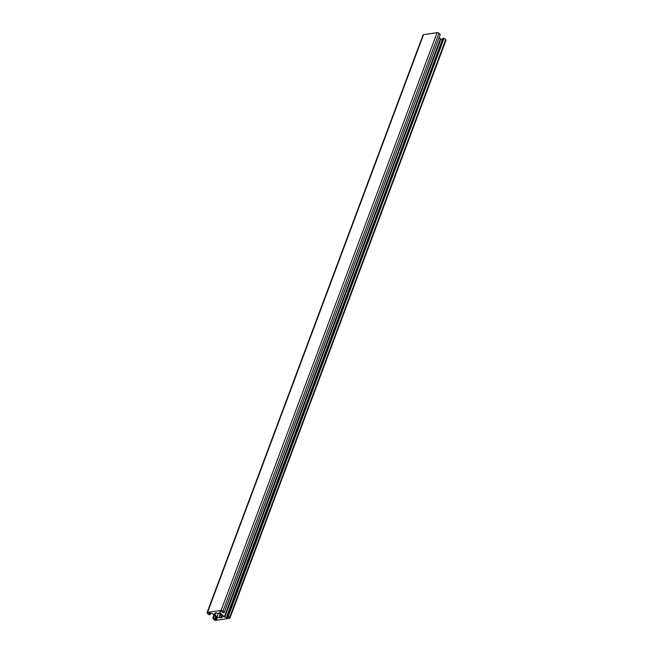 <?xml version="1.0" encoding="UTF-8"?>
<svg xmlns="http://www.w3.org/2000/svg" width="653" height="653" viewBox="0 0 653 653"><rect width="100%" height="100%" fill="white"/><g stroke="black" fill="none" stroke-linecap="round" stroke-linejoin="round"><path stroke-width="0.98" d="M217.898 613.224L217.816 613.436A1.053 0.506 20.5 0 1 217.833 613.322A1.053 0.506 20.5 0 1 218.192 613.102A1.053 0.506 20.5 0 1 219.335 613.371A1.053 0.506 20.5 0 1 219.816 614.057A1.053 0.506 20.5 0 1 219.792 614.098A3.518 1.698 20.5 0 1 221.751 615.934A1.053 0.506 20.5 0 1 222.779 616.848A1.053 0.506 20.5 0 1 221.53 616.93A3.518 1.698 20.5 0 1 221.236 617.134A1.053 0.506 20.5 0 1 221.547 617.705A1.053 0.506 20.5 0 1 220.73 617.909A1.053 0.506 20.5 0 1 219.686 617.363A3.518 1.698 20.5 0 1 219.098 617.289A1.053 0.506 20.5 0 1 219.081 617.403A1.053 0.506 20.5 0 1 217.914 617.509A1.053 0.506 20.5 0 1 217.106 616.661A1.053 0.506 20.5 0 1 217.123 616.628A3.518 1.698 20.5 0 1 215.172 614.791A1.053 0.506 20.5 0 1 214.143 613.869A1.053 0.506 20.5 0 1 214.502 613.649A1.053 0.506 20.5 0 1 215.384 613.796A3.518 1.698 20.5 0 1 215.686 613.591A1.053 0.506 20.5 0 1 215.376 613.02A1.053 0.506 20.5 0 1 215.735 612.8A1.053 0.506 20.5 0 1 217.229 613.363A3.518 1.698 20.5 0 1 217.816 613.436M215.604 613.64L215.172 614.791M215.98 612.792L215.686 613.591M210.486 613.061L208.723 613.298L210.054 614.742L209.319 614.848L207.295 613.404A1.412 0.677 20.5 0 1 207.025 612.751A1.412 0.677 20.5 0 1 207.499 612.457L221.081 610.424A1.412 0.677 20.5 0 1 222.967 611.061L224.183 612.661L223.457 612.775L221.294 611.314L220.028 611.616L219.971 612.8L224.763 617.142L228.011 617.624L226.893 616.008L227.628 615.901L229.685 617.379A1.412 0.677 20.5 0 1 229.954 618.024A1.412 0.677 20.5 0 1 229.472 618.318L215.89 620.35A1.412 0.677 20.5 0 1 214.004 619.713L212.764 618.089L215.678 619.468L216.951 619.166L217 617.975L212.658 613.893L210.486 613.061M210.658 613.118L210.054 614.742M207.025 612.751L423.046 34.976A1.412 0.677 20.5 0 1 423.528 34.682L437.11 32.65A1.412 0.677 20.5 0 1 438.987 33.287L440.293 34.503L224.273 612.285M440.163 34.846L224.183 612.661M439.077 37.915L442.301 39.874M227.628 615.901L443.648 38.119L442.922 38.233L226.893 616.008M443.648 38.119L443.983 38.437L227.962 616.212M443.983 38.437L228.379 616.154M444.399 38.372L445.705 39.596A1.412 0.677 20.5 0 1 445.975 40.249L229.954 618.024M213.898 615.053L212.764 618.089M214.404 615.534L213.49 617.983M218.445 613.094L217.123 616.628M220.208 614.326L219.098 617.289M220.698 614.661L219.686 617.363M221.718 615.852L221.236 617.134M221.889 615.975L221.53 616.93M209.042 613.143L208.862 613.624M423.528 34.682L207.499 612.457M437.11 32.65L221.081 610.424M438.987 33.287L222.967 611.061M220.216 611.477L219.832 612.498M220.485 611.428L219.971 612.8M440.334 39.107L224.314 616.881M440.783 39.36L224.763 617.142M227.064 616.171L226.485 617.722M227.448 616.53L226.983 617.779M228.166 617.207L228.011 617.624M445.705 39.596L229.685 617.379M215.653 616.71L214.739 619.15M216.437 617.444L215.678 619.468M217.139 618.171L216.706 619.313"/></g></svg>
